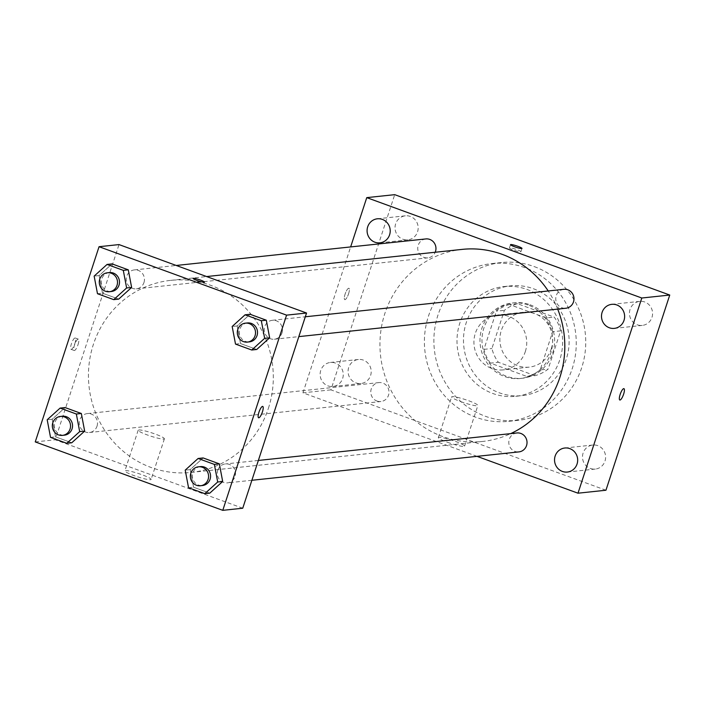 <?xml version="1.0" encoding="UTF-8"?>
<svg xmlns="http://www.w3.org/2000/svg" width="705" height="705" viewBox="0 0 705 705"><rect width="100%" height="100%" fill="white"/><g stroke="black" fill="none" stroke-linecap="round" stroke-linejoin="round"><path stroke-width="0.53" stroke-dasharray="3.52 2.64" d="M525.331 351.575A27.592 26.393 -96.1 0 0 497.413 315.012A27.592 26.393 -96.1 0 0 474.077 345.238A27.592 26.393 -96.1 0 0 503.247 369.887A27.592 26.393 -96.1 0 0 525.331 351.575M551.292 348.816A27.592 26.393 -96.1 0 0 523.366 312.253A27.592 26.393 -96.1 0 0 500.03 342.48A27.592 26.393 -96.1 0 0 529.199 367.129A27.592 26.393 -96.1 0 0 551.292 348.816M535.051 375.659L498.373 362.273A37.057 35.453 -96.1 0 1 491.914 348.508L504.392 310.332A37.057 35.453 -96.1 0 1 517.514 303.714L554.192 317.1A37.057 35.453 -96.1 0 1 560.651 330.865L548.173 369.041A37.057 35.453 -96.1 0 1 535.051 375.659L527.067 376.505L490.389 363.119L498.373 362.273M517.514 303.714L509.53 304.56L546.208 317.946L554.192 317.1M560.651 330.865L552.667 331.711L540.189 369.896L548.173 369.041M552.667 331.711A37.057 35.453 -96.1 0 0 546.208 317.946M509.53 304.56A37.057 35.453 -96.1 0 0 496.408 311.178L504.392 310.332M490.389 363.119A37.057 35.453 -96.1 0 1 483.93 349.363L496.408 311.178M527.067 376.505A37.057 35.453 -96.1 0 0 540.189 369.896M529.993 304.754A37.938 36.299 83.9 0 1 554.403 345.001A37.938 36.299 83.9 0 1 522.308 378.259A37.938 36.299 83.9 0 1 482.202 344.375A37.938 36.299 83.9 0 1 514.289 302.806A37.938 36.299 83.9 0 1 529.993 304.754M528.001 304.965A37.938 36.299 -96.1 0 0 512.288 303.018A37.938 36.299 -96.1 0 0 480.211 344.586A37.938 36.299 -96.1 0 0 520.308 378.479A37.938 36.299 -96.1 0 0 550.684 353.293A37.938 36.299 -96.1 0 0 528.001 304.965M483.93 349.363L491.914 348.508M533.315 288.697A55.184 52.796 83.9 0 1 568.812 347.239A55.184 52.796 83.9 0 1 522.132 395.62A55.184 52.796 83.9 0 1 463.802 346.331A55.184 52.796 83.9 0 1 510.473 285.869A55.184 52.796 83.9 0 1 533.315 288.697M526.829 289.385A55.184 52.796 83.9 0 1 562.326 347.926A55.184 52.796 83.9 0 1 515.646 396.316A55.184 52.796 83.9 0 1 457.316 347.019A55.184 52.796 83.9 0 1 503.978 286.565A55.184 52.796 83.9 0 1 526.829 289.385M534.267 266.613A79.33 75.893 83.9 0 1 585.3 350.773A79.33 75.893 83.9 0 1 518.201 420.321A79.33 75.893 83.9 0 1 434.342 349.46A79.33 75.893 83.9 0 1 501.431 262.551A79.33 75.893 83.9 0 1 534.267 266.613M524.784 267.618A79.33 75.893 -96.1 0 0 491.94 263.564A79.33 75.893 -96.1 0 0 424.859 350.464A79.33 75.893 -96.1 0 0 508.71 421.326A79.33 75.893 -96.1 0 0 572.213 368.68A79.33 75.893 -96.1 0 0 524.784 267.618M355.919 382.903A12.082 11.562 -96.1 0 0 360.925 383.52A12.082 11.562 -96.1 0 0 371.138 370.284A12.082 11.562 -96.1 0 0 358.369 359.488A12.082 11.562 -96.1 0 0 348.147 370.081A12.082 11.562 -96.1 0 0 355.919 382.903M590.332 468.455A12.082 11.562 -96.1 0 0 595.337 469.072A12.082 11.562 -96.1 0 0 605.551 455.827A12.082 11.562 -96.1 0 0 592.782 445.031A12.082 11.562 -96.1 0 0 582.559 455.633A12.082 11.562 -96.1 0 0 590.332 468.455M637.285 324.793A12.082 11.562 -96.1 0 0 642.29 325.41A12.082 11.562 -96.1 0 0 652.513 312.165A12.082 11.562 -96.1 0 0 639.735 301.37A12.082 11.562 -96.1 0 0 629.512 311.971A12.082 11.562 -96.1 0 0 637.285 324.793M402.872 239.242A12.082 11.562 -96.1 0 0 407.878 239.859A12.082 11.562 -96.1 0 0 418.1 226.613A12.082 11.562 -96.1 0 0 405.322 215.818A12.082 11.562 -96.1 0 0 395.1 226.42A12.082 11.562 -96.1 0 0 402.872 239.242M605.947 490.231L330.909 389.856L394.703 194.659M327.966 385.873A12.082 11.562 -96.1 0 0 332.971 386.49A12.082 11.562 -96.1 0 0 343.194 373.253A12.082 11.562 -96.1 0 0 330.416 362.458A12.082 11.562 -96.1 0 0 320.193 373.051A12.082 11.562 -96.1 0 0 327.966 385.873M477.029 456.355L302.956 392.826L330.909 389.856M447.463 442.273A13.8 1.71 18.1 0 0 464.569 446.133A13.8 1.71 18.1 0 0 451.984 440.228A13.8 1.71 18.1 0 0 438.343 437.558A13.8 1.71 18.1 0 0 447.463 442.273M460.753 401.621A13.8 1.71 18.1 0 0 477.858 405.481A13.8 1.71 18.1 0 0 465.274 399.576A13.8 1.71 18.1 0 0 451.632 396.906A13.8 1.71 18.1 0 0 460.753 401.621M509.715 247.834A6.037 0.749 18.1 0 0 509.451 247.948A6.037 0.749 18.1 0 0 514.95 250.539A6.037 0.749 18.1 0 0 520.924 251.703A6.037 0.749 18.1 0 0 516.183 249.376A6.037 0.749 18.1 0 0 509.715 247.834M619.801 399.999L619.81 399.999A6.037 1.586 -70 0 1 619.801 399.999A6.037 1.586 -70 0 1 620.127 394.518A6.037 1.586 -70 0 1 623.943 388.658A6.037 1.586 -70 0 1 623.943 388.666L623.951 388.666M302.956 392.826L350.641 246.926M348.578 293.765A6.037 1.586 110 0 0 348.904 288.283A6.037 1.586 110 0 0 345.344 293.412A6.037 1.586 110 0 0 344.763 299.625A6.037 1.586 110 0 0 348.578 293.765A6.037 1.586 110 0 0 348.913 288.283A6.037 1.586 110 0 0 345.344 293.412A6.037 1.586 110 0 0 344.771 299.625A6.037 1.586 110 0 0 348.587 293.774M376.955 401.039A9.518 9.103 -96.1 0 0 388.517 395.214A9.518 9.103 -96.1 0 0 378.885 382.595A9.518 9.103 -96.1 0 0 376.955 401.039M563.859 289.306A9.518 9.103 -96.1 0 0 561.929 307.75A9.518 9.103 -96.1 0 0 565.868 308.235M425.838 238.933A9.518 9.103 -96.1 0 0 417.792 249.358A9.518 9.103 -96.1 0 0 435.214 252.249M516.906 432.967A9.518 9.103 -96.1 0 0 514.976 451.411A9.518 9.103 -96.1 0 0 518.915 451.896M557.699 309.107A96.576 92.39 -96.1 0 0 548.217 290.971M462.172 249.385A96.576 92.39 -96.1 0 0 380.506 355.179A96.576 92.39 -96.1 0 0 482.581 441.453A96.576 92.39 -96.1 0 0 510.702 433.628M268.394 408.336A96.576 92.39 -96.1 0 0 170.672 280.37A96.576 92.39 -96.1 0 0 89.006 386.164A96.576 92.39 -96.1 0 0 191.09 472.429A96.576 92.39 -96.1 0 0 268.394 408.336M217.783 470.27A9.518 9.103 83.9 0 1 235.47 472.456A9.518 9.103 83.9 0 1 227.415 482.881A9.518 9.103 83.9 0 1 217.783 470.27M143.97 282.529A9.518 9.103 -96.1 0 0 134.338 269.918A9.518 9.103 -96.1 0 0 126.292 280.343A9.518 9.103 -96.1 0 0 143.97 282.529M281.991 332.901A9.518 9.103 -96.1 0 0 272.359 320.29A9.518 9.103 -96.1 0 0 264.313 330.715A9.518 9.103 -96.1 0 0 281.991 332.901M97.017 426.199A9.518 9.103 -96.1 0 0 87.385 413.579A9.518 9.103 -96.1 0 0 79.339 424.005A9.518 9.103 -96.1 0 0 97.017 426.199M242.749 508.217L55.219 439.779L119.013 244.582M50.531 437.373L55.519 436.844L71.76 442.775L55.519 436.844L52.188 419.246L65.089 407.569L52.188 419.246L47.191 419.775M235.505 344.084L240.502 343.555L256.735 349.477L240.502 343.555L237.162 325.948L250.063 314.271L237.162 325.948L232.174 326.486M97.484 293.712L102.481 293.183L118.713 299.105L102.481 293.183L99.141 275.576L112.042 263.899L99.141 275.576L94.153 276.113M188.552 487.745L193.54 487.217L209.782 493.147L193.54 487.217L190.209 469.609L203.11 457.942L190.209 469.609L185.212 470.147M35.25 441.903L55.219 439.779M150.5 479.726A13.8 1.71 18.1 0 0 151.117 479.453A13.8 1.71 18.1 0 0 138.532 473.548A13.8 1.71 18.1 0 0 124.882 470.878A13.8 1.71 18.1 0 0 135.721 476.201A13.8 1.71 18.1 0 0 150.5 479.726M74.889 343.485A6.037 1.586 110 0 0 75.206 337.995A6.037 1.586 110 0 0 71.646 343.123A6.037 1.586 110 0 0 71.073 349.336A6.037 1.586 110 0 0 74.889 343.485M258.594 417.774L258.594 417.774A6.037 1.586 -70 0 1 258.92 412.293A6.037 1.586 -70 0 1 262.736 406.433L262.736 406.433M78.035 344.63A6.037 1.586 110 0 0 78.361 339.149A6.037 1.586 110 0 0 74.792 344.269A6.037 1.586 110 0 0 74.219 350.491A6.037 1.586 110 0 0 78.035 344.63M163.789 439.074A13.8 1.71 18.1 0 0 164.397 438.801A13.8 1.71 18.1 0 0 151.813 432.888A13.8 1.71 18.1 0 0 138.171 430.226A13.8 1.71 18.1 0 0 149.002 435.549A13.8 1.71 18.1 0 0 163.789 439.074M204.538 282.167L204.538 282.167A6.037 0.749 -161.9 0 1 204.274 282.291A6.037 0.749 -161.9 0 1 197.805 280.749A6.037 0.749 -161.9 0 1 193.064 278.422A6.037 0.749 -161.9 0 1 193.064 278.413L193.064 278.413M200.449 466.604A9.518 9.103 -96.1 0 0 192.403 477.029A9.518 9.103 -96.1 0 0 202.458 485.534M193.54 487.217L190.209 469.609M62.428 416.232A9.518 9.103 -96.1 0 0 54.382 426.666A9.518 9.103 -96.1 0 0 64.437 435.161M55.519 436.844L52.188 419.246M247.402 322.943A9.518 9.103 -96.1 0 0 239.356 333.368A9.518 9.103 -96.1 0 0 249.42 341.872M240.502 343.555L237.162 325.948M109.381 272.571A9.518 9.103 -96.1 0 0 101.335 282.996A9.518 9.103 -96.1 0 0 111.399 291.5M102.481 293.183L99.141 275.576M523.366 312.253L497.413 315.012M529.199 367.129L503.247 369.887M520.308 378.479L522.308 378.259M512.288 303.018L514.289 302.806M515.646 396.316L522.132 395.62M503.978 286.565L510.473 285.869M508.71 421.326L518.201 420.321M491.94 263.564L501.431 262.551M358.369 359.488L330.416 362.458M360.925 383.52L332.971 386.49M592.782 445.031L564.828 448.01M595.337 469.072L567.384 472.042M639.735 301.37L611.781 304.34M642.29 325.41L614.337 328.38M405.322 215.818L377.369 218.797M407.878 239.859L379.924 242.828M464.569 446.133L477.858 405.481M438.343 437.558L451.632 396.906M520.924 251.703L521.991 248.424M509.451 247.948L510.517 244.67M191.09 472.429L482.581 441.453M170.672 280.37L206.6 276.554M258.356 460.453L225.406 463.952M251.879 480.281L227.415 482.881M136.356 288.847L427.847 257.863M134.338 269.918L176.232 265.468M274.377 339.22L298.832 336.62M272.359 320.29L305.318 316.783M89.394 432.509L380.894 401.533M87.385 413.579L378.885 382.595M78.361 339.149L75.206 337.995M74.219 350.491L71.073 349.336M138.171 430.226L124.882 470.878M164.397 438.801L151.117 479.453"/><path stroke-width="1.06" d="M350.641 246.926L366.759 197.629L394.703 194.659L669.75 295.043L605.947 490.231L578.003 493.2L477.029 456.355M562.378 471.425A12.082 11.562 -96.1 0 0 567.384 472.042A12.082 11.562 -96.1 0 0 577.606 458.805A12.082 11.562 -96.1 0 0 564.828 448.01A12.082 11.562 -96.1 0 0 554.606 458.602A12.082 11.562 -96.1 0 0 562.378 471.425M609.332 327.763A12.082 11.562 -96.1 0 0 614.337 328.38A12.082 11.562 -96.1 0 0 624.559 315.135A12.082 11.562 -96.1 0 0 611.781 304.34A12.082 11.562 -96.1 0 0 601.559 314.941A12.082 11.562 -96.1 0 0 609.332 327.763M374.928 242.212A12.082 11.562 -96.1 0 0 379.924 242.828A12.082 11.562 -96.1 0 0 390.147 229.592A12.082 11.562 -96.1 0 0 377.369 218.797A12.082 11.562 -96.1 0 0 367.146 229.389A12.082 11.562 -96.1 0 0 374.928 242.212M366.759 197.629L641.797 298.012L669.75 295.043M510.79 244.547A6.037 0.749 18.1 0 0 510.517 244.67A6.037 0.749 18.1 0 0 516.025 247.252A6.037 0.749 18.1 0 0 521.991 248.424A6.037 0.749 18.1 0 0 517.259 246.098A6.037 0.749 18.1 0 0 510.79 244.547M641.797 298.012L578.003 493.2M620.127 394.518A6.037 1.586 -70 0 1 623.951 388.666A6.037 1.586 -70 0 1 623.37 394.879A6.037 1.586 -70 0 1 619.81 399.999A6.037 1.586 -70 0 1 620.127 394.518M623.943 388.666A6.037 1.586 -70 0 1 623.37 394.879A6.037 1.586 -70 0 1 619.81 399.999M298.832 336.62L565.868 308.235A9.518 9.103 -96.1 0 0 573.491 301.916A9.518 9.103 -96.1 0 0 563.859 289.306L305.318 316.783M435.214 252.249A9.518 9.103 -96.1 0 0 425.838 238.933L176.232 265.468M251.879 480.281L518.915 451.896A9.518 9.103 -96.1 0 0 526.97 441.471A9.518 9.103 -96.1 0 0 516.906 432.967L258.356 460.453M510.702 433.628A96.576 92.39 -96.1 0 0 559.893 377.36A96.576 92.39 -96.1 0 0 557.699 309.107M548.217 290.971A96.576 92.39 -96.1 0 0 462.172 249.385L206.6 276.554M119.013 244.582L306.543 313.02L242.749 508.217L222.78 510.341L35.25 441.903L99.053 246.706L119.013 244.582M99.053 246.706L286.582 315.144L306.543 313.02M204.274 282.282A6.037 0.749 -161.9 0 1 197.805 280.74A6.037 0.749 -161.9 0 1 193.064 278.413A6.037 0.749 -161.9 0 1 199.039 279.577A6.037 0.749 -161.9 0 1 204.538 282.167A6.037 0.749 -161.9 0 1 204.274 282.282M65.089 407.569L81.331 413.491L84.662 431.099L71.76 442.775L84.662 431.099L81.331 413.491L65.089 407.569L60.101 408.098L76.343 414.02L79.674 431.627L66.772 443.304L50.531 437.373L47.191 419.775L60.101 408.098M250.063 314.271L266.305 320.202L269.645 337.801L256.735 349.477L269.645 337.801L266.305 320.202L250.063 314.271L245.076 314.809L261.317 320.731L264.648 338.338L251.747 350.015L235.505 344.084L232.174 326.486L245.076 314.809M286.582 315.144L222.78 510.341M112.042 263.899L128.284 269.83L131.624 287.437L118.713 299.105L131.624 287.437L128.284 269.83L112.042 263.899L107.054 264.437L123.296 270.359L126.627 287.966L113.725 299.643L97.484 293.712L94.153 276.113L107.054 264.437M203.11 457.942L219.352 463.864L222.683 481.471L209.782 493.147L222.683 481.471L219.352 463.864L203.11 457.942L198.123 458.47L214.364 464.392L217.695 482L204.794 493.676L188.552 487.745L185.212 470.147L198.123 458.47M258.92 412.293A6.037 1.586 -70 0 1 262.736 406.433A6.037 1.586 -70 0 1 262.163 412.654A6.037 1.586 -70 0 1 258.603 417.774A6.037 1.586 -70 0 1 258.92 412.293M262.736 406.433A6.037 1.586 -70 0 1 262.154 412.654A6.037 1.586 -70 0 1 258.594 417.774M193.064 278.413A6.037 0.749 -161.9 0 1 199.03 279.585A6.037 0.749 -161.9 0 1 204.538 282.167M200.467 485.745L202.458 485.534A9.518 9.103 -96.1 0 0 210.081 479.215A9.518 9.103 -96.1 0 0 200.449 466.604L198.449 466.816A9.518 9.103 -96.1 0 0 190.403 477.25A9.518 9.103 -96.1 0 0 208.09 479.435A9.518 9.103 -96.1 0 0 198.449 466.816M214.364 464.392L219.352 463.864M217.695 482L222.683 481.471M204.794 493.676L209.782 493.147M62.445 435.382L64.437 435.161A9.518 9.103 -96.1 0 0 72.06 428.851A9.518 9.103 -96.1 0 0 62.428 416.232L60.427 416.443A9.518 9.103 -96.1 0 0 52.381 426.877A9.518 9.103 -96.1 0 0 70.059 429.063A9.518 9.103 -96.1 0 0 60.427 416.443M76.343 414.02L81.331 413.491M79.674 431.627L84.662 431.099M66.772 443.304L71.76 442.775M247.42 342.084L249.42 341.872A9.518 9.103 -96.1 0 0 257.034 335.554A9.518 9.103 -96.1 0 0 247.402 322.943L245.411 323.154A9.518 9.103 -96.1 0 0 237.356 333.58A9.518 9.103 -96.1 0 0 255.043 335.765A9.518 9.103 -96.1 0 0 245.411 323.154M261.317 320.731L266.305 320.202M264.648 338.338L269.645 337.801M251.747 350.015L256.735 349.477M109.398 291.711L111.399 291.5A9.518 9.103 -96.1 0 0 119.013 285.181A9.518 9.103 -96.1 0 0 109.381 272.571L107.389 272.782A9.518 9.103 -96.1 0 0 99.334 283.207A9.518 9.103 -96.1 0 0 117.021 285.393A9.518 9.103 -96.1 0 0 107.389 272.782M123.296 270.359L128.284 269.83M126.627 287.966L131.624 287.437M113.725 299.643L118.713 299.105"/></g></svg>
